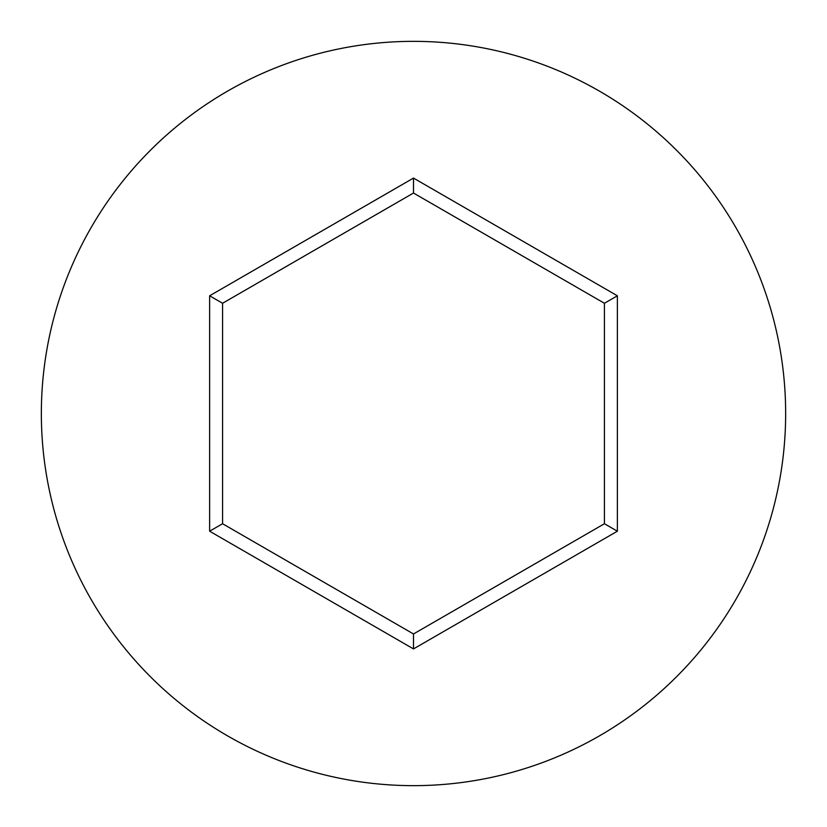 <?xml version="1.0" encoding="UTF-8"?>
<svg xmlns="http://www.w3.org/2000/svg" width="827" height="827" viewBox="0 0 827 827"><rect width="100%" height="100%" fill="white"/><g stroke="black" fill="none" stroke-linecap="round" stroke-linejoin="round"><path stroke-width="1.24" d="M785.65 413.5A372.15 372.15 0 0 0 413.5 41.35A372.15 372.15 0 0 0 41.35 413.5A372.15 372.15 0 0 0 413.5 785.65A372.15 372.15 0 0 0 785.65 413.5M413.5 648.916L209.624 531.203L209.624 295.797L413.5 178.084L617.376 295.797L617.376 531.203L413.5 648.916L413.5 633.968L604.434 523.729L604.434 303.271L413.5 193.032L222.566 303.271L222.566 523.729L413.5 633.968M617.376 531.203L604.434 523.729M604.434 303.271L617.376 295.797M413.5 193.032L413.5 178.084M222.566 303.271L209.624 295.797M209.624 531.203L222.566 523.729"/></g></svg>
